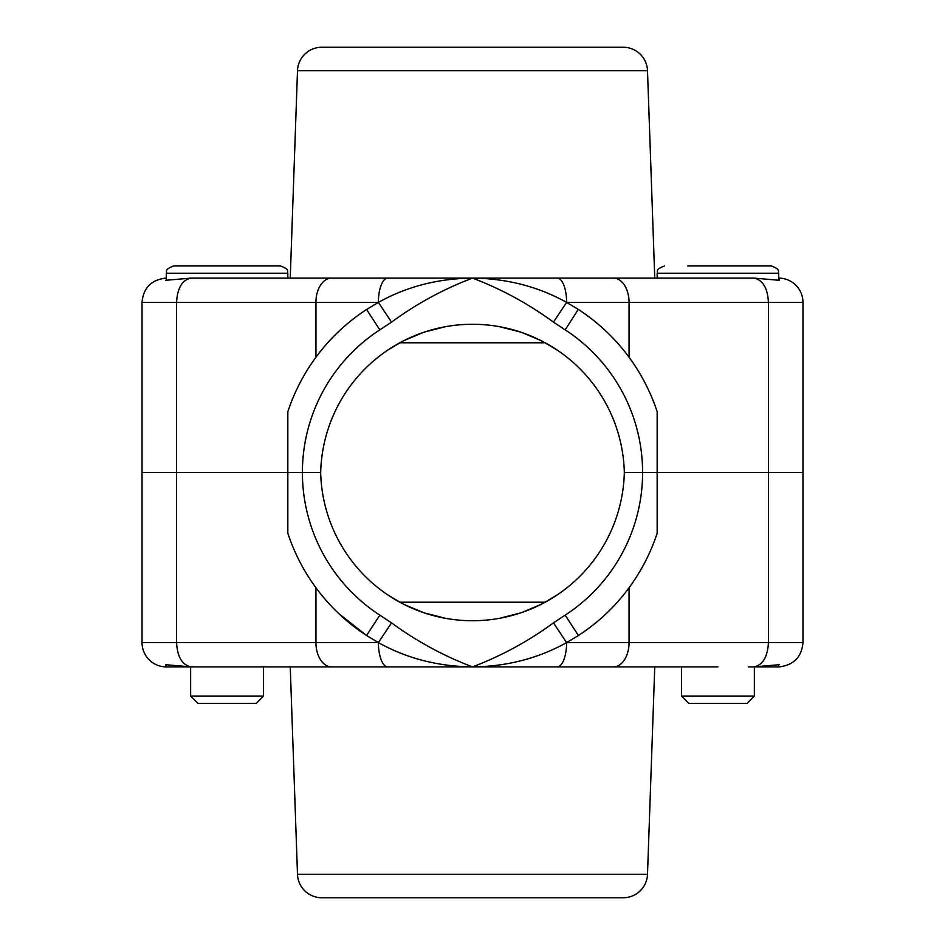 <?xml version="1.0" encoding="UTF-8"?>
<svg xmlns="http://www.w3.org/2000/svg" width="945" height="945" viewBox="0 0 945 945"><rect width="100%" height="100%" fill="white"/><g stroke="black" fill="none" stroke-linecap="round" stroke-linejoin="round"><path stroke-width="1.42" d="M297.498 874.302L647.502 874.302A24.298 24.298 0 0 1 623.227 897.75L321.772 897.75A24.298 24.298 0 0 1 297.498 874.302L290.245 666.898L387.793 666.898A24.298 9.415 -90 0 1 378.39 642.6C406.586 658.358 437.948 666.461 472.5 666.898C506.886 666.508 538.26 658.405 566.61 642.6A24.298 9.415 90 0 1 557.207 666.898L472.5 666.898C501.511 655.865 528.503 641.194 553.463 622.873L565.181 615.136A170.1 170.1 0 0 0 642.6 472.5L624.326 472.5A151.873 151.873 0 0 0 472.5 324.265A151.873 151.873 0 0 0 320.674 472.5A151.873 151.873 0 0 0 472.5 620.735A151.873 151.873 0 0 0 624.326 472.5L657.165 472.5L657.165 533.252A194.398 194.398 0 0 1 578.423 635.512C598.539 622.294 615.419 606.371 629.063 587.731L629.063 642.6L768.439 642.6L768.439 472.5L802.966 472.5L657.165 472.5L657.165 533.252A194.398 194.398 0 0 1 578.423 635.512L565.181 615.136M647.502 874.302L654.755 666.898L557.207 666.898L717.916 666.898M566.917 587.814L570.166 585.168M142.033 642.6L176.561 642.6C177.376 656.917 182.184 665.02 190.996 666.886L165.729 664.701L165.729 666.886A24.298 24.298 0 0 1 142.033 642.6L142.033 472.5L176.561 472.5L142.033 472.5L142.033 302.4C143.274 288.048 151.165 279.944 165.729 278.113M571.808 639.623L570.567 640.344M655.877 537.02L657.165 533.252M779.271 664.701C779.271 667.985 779.271 667.985 779.271 664.701C779.271 667.985 779.271 667.985 779.271 664.701L754.004 666.886C762.816 665.02 767.624 656.917 768.439 642.6L802.966 642.6C801.726 656.952 793.835 665.056 779.271 666.886M754.004 666.886L778.668 666.898L778.668 664.855M366.707 635.595L378.39 642.6L391.537 622.873C416.591 641.242 443.583 655.913 472.5 666.898L331.589 666.898A24.298 15.652 90 0 1 315.937 642.6L176.561 642.6L176.561 472.5L287.835 472.5L287.835 529.932M338.912 613.73L366.577 635.512L379.819 615.136L391.537 622.873M331.589 666.898L190.996 666.886M227.083 666.898L166.332 666.898L166.332 664.902M315.937 587.731L315.937 642.6L378.213 642.505M287.835 533.252A194.398 194.398 0 0 0 366.577 635.512A194.398 194.398 0 0 1 287.835 533.252L287.835 472.5L287.835 533.252L289.123 537.02M287.835 472.5L320.674 472.5L287.835 472.5L287.835 411.748A194.398 194.398 0 0 1 366.577 309.487C346.461 322.706 329.581 338.629 315.937 357.269L315.937 302.4L176.561 302.4L176.561 472.5L287.835 472.5L287.835 411.748A194.398 194.398 0 0 1 366.577 309.487L379.819 329.864A170.1 170.1 0 0 0 379.819 615.136M366.117 577.241L366.731 577.844M374.834 585.168L379.524 588.948M387.497 594.712L401.483 603.099M404.165 604.481L423.065 612.466M424.506 612.951L445.438 618.302M499.562 618.302L520.494 612.951M521.935 612.466L540.835 604.481M543.517 603.099L557.503 594.712M578.269 577.844L578.883 577.241M613.411 666.898A24.298 15.652 90 0 0 629.063 642.6L566.61 642.6L578.423 635.512M578.293 309.405L565.181 329.864A170.1 170.1 0 0 1 642.6 472.5L657.165 472.5L657.165 411.748L657.165 472.5L768.439 472.5L768.439 302.4C767.624 288.083 762.816 279.98 754.004 278.113L779.271 280.299L779.271 278.113A24.298 24.298 0 0 1 802.966 302.4L802.966 642.6M654.755 666.898L656.562 666.898M408.122 897.75L399.57 897.75M603.087 47.25L346.744 47.25M647.502 70.698L297.498 70.698A24.298 24.298 0 0 1 321.772 47.25L623.227 47.25A24.298 24.298 0 0 1 647.502 70.698L654.755 278.102L287.835 278.102L287.835 273.235L166.332 273.235L166.332 280.145M297.498 70.698L290.245 278.102M378.083 357.186L374.834 359.832M373.192 305.377L374.433 304.656M289.123 407.98L287.835 411.748M165.729 280.299C165.729 277.015 165.729 277.015 165.729 280.299C165.729 277.015 165.729 277.015 165.729 280.299L190.996 278.113C182.184 279.98 177.376 288.083 176.561 302.4L142.033 302.4M190.996 278.113L472.5 278.102C438.114 278.491 406.74 286.595 378.39 302.4A24.298 9.415 -90 0 1 387.793 278.102M802.966 302.4L629.063 302.4L629.063 357.269C615.313 338.534 598.433 322.611 578.423 309.487L566.61 302.4C538.414 286.642 507.052 278.539 472.5 278.102C443.488 289.135 416.497 303.806 391.537 322.127L379.819 329.864M557.207 278.102L613.411 278.102A24.298 15.652 -90 0 1 629.063 302.4L566.61 302.4L553.463 322.127C528.409 303.758 501.417 289.087 472.5 278.102L557.207 278.102A24.298 9.415 90 0 1 566.61 302.4L566.787 302.494M613.411 278.102L754.004 278.113M717.916 278.102L749.444 278.102M657.165 411.748A194.398 194.398 0 0 0 578.423 309.487A194.398 194.398 0 0 1 657.165 411.748L655.877 407.98M578.883 367.759L578.269 367.156M570.166 359.832L565.476 356.052M557.503 350.288L543.517 341.901M540.835 340.519L521.935 332.534M520.494 332.049L499.562 326.698M445.438 326.698L424.506 332.049M423.065 332.534L404.165 340.519M401.483 341.901L387.497 350.288M366.731 367.156L366.117 367.759M331.589 278.102A24.298 15.652 -90 0 0 315.937 302.4L378.39 302.4L366.577 309.487M195.556 278.102L227.083 278.102M166.332 273.235C167.678 271.806 163.095 270.105 173.62 265.947L280.547 265.947C290.729 269.774 286.678 271.9 287.835 273.235M257.548 265.947L227.261 265.947M256.249 703.352L197.93 703.352L190.63 696.063L263.537 696.063L256.249 703.352M748.286 666.898L754.37 666.898L754.37 696.063L681.463 696.063L681.463 666.898M687.629 265.947L771.38 265.947C781.562 269.774 777.499 271.9 778.668 273.235L657.165 273.235L657.165 278.102M748.369 265.947L718.082 265.947M754.37 696.063L747.07 703.352L688.751 703.352L681.463 696.063M166.332 664.855L166.332 666.898M196.714 666.898C188.681 666.898 188.681 666.898 196.714 666.898M566.61 642.6L553.463 622.873M378.39 302.4L391.537 322.127M565.181 329.864L553.463 322.127M263.537 666.898L263.537 696.063M190.63 666.898L190.63 696.063M778.668 273.235L778.668 280.145M657.165 273.235C658.322 271.9 654.271 269.774 664.453 265.947M399.806 342.799L545.194 342.799L399.806 342.799M399.806 602.201L545.194 602.201"/></g></svg>
